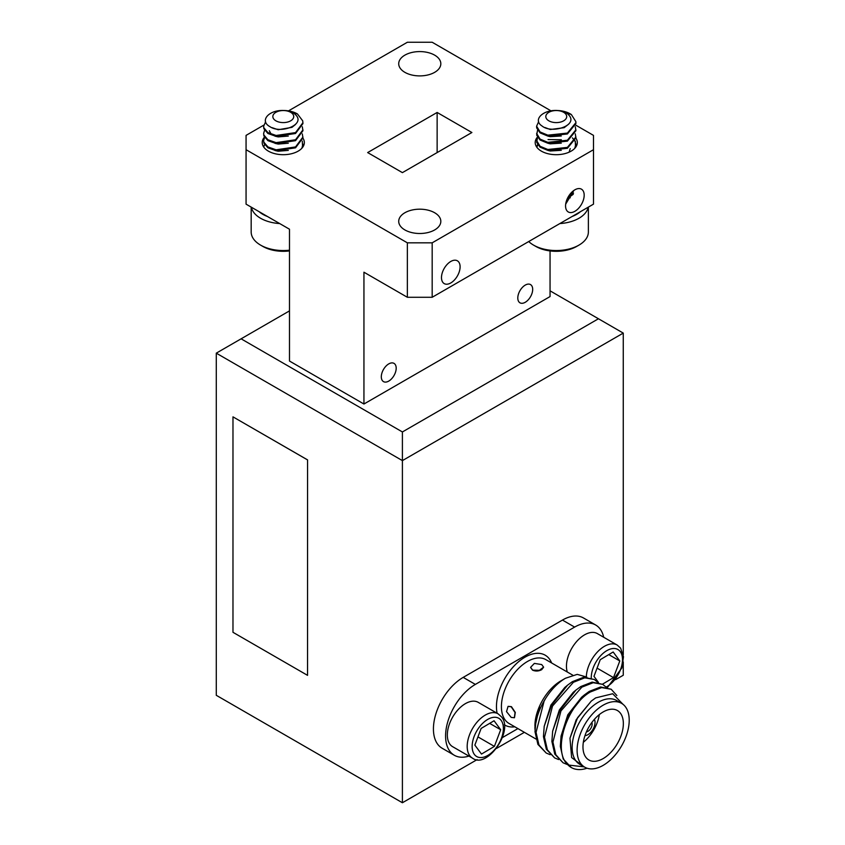 <?xml version="1.0" encoding="UTF-8"?>
<svg xmlns="http://www.w3.org/2000/svg" width="845" height="845" viewBox="0 0 845 845"><rect width="100%" height="100%" fill="white"/><g stroke="black" fill="none" stroke-linecap="round" stroke-linejoin="round"><path stroke-width="1.27" d="M450.797 282.948A13.161 7.594 120 0 0 459.395 271.351A13.161 7.594 120 0 0 457.377 260.809A13.161 7.594 120 0 0 450.797 261.454A13.161 7.594 120 0 0 442.199 273.051A13.161 7.594 120 0 0 444.216 283.603A13.161 7.594 120 0 0 450.797 282.948M574.875 211.313A13.161 7.594 120 0 0 583.472 199.716A13.161 7.594 120 0 0 581.455 189.174A13.161 7.594 120 0 0 574.875 189.819A13.161 7.594 120 0 0 566.277 201.416A13.161 7.594 120 0 0 568.294 211.968A13.161 7.594 120 0 0 574.875 211.313M565.685 204.131L573.882 190.452M537.399 137.143A21.062 12.157 0 0 0 535.202 142.541A21.062 12.157 0 0 0 541.37 151.139A21.062 12.157 0 0 0 564.323 153.769A21.062 12.157 0 0 0 577.315 142.541A21.062 12.157 0 0 0 575.91 138.168M434.657 212.75A21.062 12.157 0 0 0 411.716 210.109A21.062 12.157 0 0 0 398.713 221.337A21.062 12.157 0 0 0 404.882 229.935A21.062 12.157 0 0 0 427.834 232.576A21.062 12.157 0 0 0 440.826 221.337A21.062 12.157 0 0 0 434.657 212.75M264.4 137.165A21.062 12.157 0 0 0 262.225 142.541A21.062 12.157 0 0 0 268.393 151.139A21.062 12.157 0 0 0 291.345 153.769A21.062 12.157 0 0 0 304.337 142.541A21.062 12.157 0 0 0 302.933 138.168M434.657 55.147A21.062 12.157 0 0 0 411.716 52.506A21.062 12.157 0 0 0 398.713 63.745A21.062 12.157 0 0 0 404.882 72.343A21.062 12.157 0 0 0 427.834 74.973A21.062 12.157 0 0 0 440.826 63.745A21.062 12.157 0 0 0 434.657 55.147M388.753 381.095A10.531 6.073 120 0 0 395.629 371.811A10.531 6.073 120 0 0 394.013 363.382A10.531 6.073 120 0 0 388.753 363.899A10.531 6.073 120 0 0 381.877 373.173A10.531 6.073 120 0 0 383.493 381.613A10.531 6.073 120 0 0 388.753 381.095M525.241 302.288A10.531 6.073 120 0 0 532.118 293.014A10.531 6.073 120 0 0 530.502 284.575A10.531 6.073 120 0 0 525.241 285.103A10.531 6.073 120 0 0 518.365 294.377A10.531 6.073 120 0 0 519.971 302.816A10.531 6.073 120 0 0 525.241 302.288M288.483 110.885L407.364 42.25L432.175 42.25L551.077 110.896M575.741 125.134L593.486 135.38L593.486 149.702L432.175 242.832L432.175 297.282L407.364 297.282L363.941 272.206L363.941 404.016L289.486 361.037L289.486 229.217L246.064 204.152L246.064 149.702L407.364 242.832L432.175 242.832M363.941 404.016L550.053 296.563L550.053 250.923M289.486 310.886L241.1 338.824L402.4 431.953L598.45 318.766L623.261 333.099L623.261 654.738M598.45 318.766L550.053 290.828M402.4 172.633L471.89 132.517L437.14 112.459L367.659 152.575L402.4 172.633M407.364 297.282L407.364 242.832M402.4 431.953L402.4 460.609L216.278 353.157L216.278 695.298L402.4 802.75L477.14 759.602M623.261 333.099L402.4 460.609L402.4 802.75M307.559 459.881L307.538 675.345L232.977 632.303L232.977 416.849L307.559 459.881L307.538 675.345M593.486 149.702L593.486 204.152L432.175 297.282M263.746 125.166L246.064 135.38L246.064 149.702M623.261 661.92L623.261 675.239L615.635 679.644M496.511 748.416L524.375 732.33M216.278 353.157L241.1 338.824M437.14 152.575L437.14 112.459M232.977 416.849L307.538 459.902M514.489 717.659L515.292 712.398L511.436 706.663L508.172 706.346M511.193 717.394L506.525 711.638L508.056 706.388L511.193 706.747L515.049 712.525L514.373 717.754L511.193 717.394M530.618 667.476L532.53 670.138C535.572 671.448 538.624 671.289 541.677 669.684L543.578 667.286M532.477 669.884L530.597 667.349L534.378 663.399L541.698 664.561L543.599 667.127L539.416 670.328L532.53 670.138M572.699 675.134L545.902 659.66A36.853 21.273 120 0 0 527.47 661.477A36.853 21.273 120 0 0 503.398 693.956A36.853 21.273 120 0 0 509.049 723.478L535.994 739.037M514.795 726.806A40.359 23.301 -60 0 1 504.307 724.788M497.113 713.254A40.359 23.301 -60 0 1 524.988 657.188A40.359 23.301 -60 0 1 551.648 662.976M603.161 705.184A36.853 21.273 120 0 0 579.089 737.653A36.853 21.273 120 0 0 584.74 767.175A36.853 21.273 120 0 0 603.161 765.359A36.853 21.273 120 0 0 627.233 732.879A36.853 21.273 120 0 0 621.582 703.357A36.853 21.273 120 0 0 603.161 705.184M584.74 767.175L579.776 764.313A36.853 21.273 -60 0 1 574.125 734.791A36.853 21.273 -60 0 1 598.197 702.311A36.853 21.273 -60 0 1 616.618 700.494L621.582 703.357M583.303 766.352L571.643 757.574L569.963 738.245L577.589 717.68L591.268 701.096L595.651 697.896L612.688 693.745L623.029 704.329M587.032 768.211A43.866 25.329 -60 0 1 571.304 767.524A43.866 25.329 -60 0 1 568.062 765L584.212 766.88M616.85 695.541L611.167 689.235L601.629 687.587L590.285 692.013C567.048 705.237 551.859 751.078 568.062 765M571.304 767.524L563.214 759L560.33 746.357L561.069 736.069L568.358 715.176L584.413 694.917L589.24 691.411L600.584 686.974L611.167 689.235M591.268 677.954A22.086 12.749 120 0 1 602.601 653.776A22.086 12.749 120 0 1 620.283 651.653A22.086 12.749 120 0 1 620.272 670.212A22.086 12.749 120 0 1 606.087 687.112L602.728 684.365L593.19 682.707L581.846 687.143L560.964 710.909L552.936 742.09L555.82 754.733L563.076 762.781L567.048 764.429M563.076 762.781L554.785 754.131L551.891 741.487L552.641 731.2L559.918 710.307L575.973 690.048L580.8 686.541L592.144 682.105L602.728 684.365M597.626 682.242L594.288 679.486L584.751 677.838L573.406 682.274L552.524 706.04L544.497 737.22L547.391 749.864L554.637 757.912L558.619 759.56M554.637 757.912L546.345 749.261L543.451 736.618L544.201 726.32L551.489 705.427L567.544 685.179L572.361 681.672L583.705 677.236L594.288 679.486M534.917 725.95A36.853 21.273 -60 0 1 560.974 680.827L565.411 678.26C557.922 682.686 551.299 689.457 545.543 698.561L544.096 701.16L536.057 732.34L538.952 744.994L546.197 753.032L550.179 754.691M546.197 753.032L537.906 744.392L535.012 731.738L535.983 720.162L539.522 706.673L534.917 727.101L534.991 729.467M535.012 728.908A43.866 25.329 -60 0 1 545.543 698.561M603.7 637.246A42.113 24.315 120 0 0 595.683 625.015A42.113 24.315 120 0 0 574.621 627.096L475.355 684.408A42.113 24.315 120 0 0 447.85 721.514A42.113 24.315 120 0 0 454.304 755.261A42.113 24.315 120 0 0 468.912 756.085M595.683 625.015L583.525 617.991A42.113 24.315 120 0 0 562.464 620.072L463.197 677.384A42.113 24.315 120 0 0 435.693 714.5A42.113 24.315 120 0 0 442.146 748.247L454.304 755.261M599.316 714.606A28.55 16.488 -60 0 1 583.346 742.269M603.161 711.955A28.55 16.488 -60 0 1 617.441 710.539A28.55 16.488 -60 0 1 621.814 733.418A28.55 16.488 -60 0 1 603.161 758.578A28.55 16.488 -60 0 1 588.891 759.993A28.55 16.488 -60 0 1 584.508 737.115A28.55 16.488 -60 0 1 603.161 711.955M594.373 719.348A10.003 5.778 -60 0 1 587.951 734.654A10.003 5.778 -60 0 1 584.983 735.615M591.859 722.475A5.926 3.422 -60 0 1 587.951 731.326A5.926 3.422 -60 0 1 586.43 731.876M502.426 737.558L517.922 728.601M586.842 677.088L577.219 674.373L565.411 678.26M569.963 738.245L576.216 719.708L591.268 701.096M561.069 736.069L567.777 714.838L581.656 697.199L584.413 694.917M552.641 731.2L559.337 709.969L573.227 692.33L575.973 690.048M544.201 726.32L550.898 705.1L564.787 687.46L567.544 685.179M535.983 720.162L539.522 706.673M498.085 713.814L478.228 702.353A25.593 14.777 120 0 0 454.304 714.469A25.593 14.777 120 0 0 449.899 744.213A25.593 14.777 120 0 0 452.635 746.684L472.492 758.145A25.593 14.777 -60 0 1 469.757 755.683A25.593 14.777 -60 0 1 474.161 725.929A25.593 14.777 -60 0 1 498.085 713.814L501.507 716.898C514.024 730.84 486.91 769.299 472.492 758.145M494.05 720.764L481.132 728.443L474.858 745.1L481.481 754.078L494.399 746.388L500.684 729.731L494.05 720.764M489.667 723.373L500.684 729.731M477.953 736.893L494.399 746.388M586.324 676.708A25.593 14.777 -60 0 1 597.859 651.516A25.593 14.777 -60 0 1 617.199 645.052L597.352 633.581A25.593 14.777 120 0 0 575.16 643.309A25.593 14.777 120 0 0 567.291 672.007M602.453 684.207L613.512 677.616L619.797 660.959L613.164 651.991L600.256 659.681L593.972 676.338L598.482 682.443M608.78 654.6L619.797 660.959M597.066 668.12L613.512 677.616M572.128 216.478A28.899 16.689 0 0 0 580.409 211.694M588.173 207.215A32.11 18.537 180 0 1 559.834 223.576M578.962 245.113L576.691 246.423A28.899 16.689 180 0 1 535.825 246.423L533.554 245.113A32.11 18.537 0 0 0 578.962 245.113A32.11 18.537 0 0 0 588.373 232.005L588.373 207.099M528.716 241.543A32.11 18.537 0 0 0 529.815 242.515A32.11 18.537 0 0 0 533.554 245.113M547.655 119.99A10.446 6.031 0 0 0 562.189 121.532A10.446 6.031 0 0 0 564.861 113.145A10.446 6.031 0 0 0 550.338 111.603A10.446 6.031 0 0 0 547.655 119.99M542.11 126.042C552.028 134.207 578.202 125.387 568.991 115.279A13.953 8.059 0 0 0 567.755 114.001A13.953 8.059 0 0 0 561.249 111.054L571.368 114.571A19.657 11.344 0 0 0 557.837 110.526C543.092 109.332 532.318 119.895 542.11 126.042M570.143 196.938L570.217 197.836M568.738 124.088L564.175 127.679L550.264 129.517L544.951 127.521M561.291 135.982L550.264 136.679L548.035 136.119M561.291 143.143L550.264 143.84L548.035 143.28M561.291 150.304L550.264 151.001L548.035 150.442M570.217 148.593L569.129 152.163M571.368 114.571L575.846 121.638L575.91 123.518L567.407 133.975L547.813 136.066L540.071 132.855L536.67 127.912L536.607 126.201L538.614 121.733M575.91 122.62L567.407 133.077L547.813 135.168L540.071 131.957L536.607 126.201M573.237 194.318L567.418 198.438M573.523 193.093L568.02 197.255M572.445 137.893L574.864 140.988M575.086 141.432L575.899 144.558M575.276 140.988L575.54 147.431M575.91 144.115L574.748 148.361M575.276 133.827L575.91 137.841L567.407 148.297L547.813 150.389L540.071 147.178L536.67 142.245L537.557 137.408M575.91 136.953L567.407 147.4L547.813 149.502L540.071 146.291L536.607 140.534M575.276 126.655L575.91 130.679L567.407 141.136L547.813 143.227L540.071 140.016L536.67 135.084L537.557 130.246M575.91 129.781L567.407 140.238L547.813 142.33L540.071 139.119L536.607 133.362M536.797 147.178L537.853 145.013M548.046 139.573L561.365 139.742M536.659 146.977L537.557 144.569M259.13 211.694A28.899 16.689 0 0 0 260.683 212.929A28.899 16.689 0 0 0 267.411 216.478M279.716 223.576A32.11 18.537 180 0 1 258.179 216.711A32.11 18.537 180 0 1 251.377 207.215M289.486 250.923A28.899 16.689 180 0 1 262.848 246.423L260.577 245.113A32.11 18.537 0 0 0 289.486 250.194M251.176 207.099L251.176 232.005A32.11 18.537 0 0 0 258.179 243.561A32.11 18.537 0 0 0 260.577 245.113M275.121 120.328A10.446 6.031 0 0 0 289.793 121.279A10.446 6.031 0 0 0 291.451 112.807A10.446 6.031 0 0 0 276.78 111.857A10.446 6.031 0 0 0 275.121 120.328M269.851 126.602C280.793 134.344 305.922 124.479 295.592 114.772A13.953 8.059 0 0 0 294.197 113.547A13.953 8.059 0 0 0 287.353 110.864L297.482 113.98A19.657 11.344 0 0 0 283.497 110.484C268.689 109.892 259.278 120.867 269.851 126.602M295.528 124.468L291.979 127.341L278.185 129.739L272.037 127.648M288.303 136.066L278.185 136.901L275.005 136.172M288.303 143.227L278.185 144.062L275.005 143.344M288.303 150.389L278.185 151.234L275.005 150.505M271.171 134.175L269.333 130.753M297.482 113.98L302.721 120.846L302.943 123.592L295.539 133.499L276.104 136.383L267.918 133.489L263.851 128.704L263.629 126.275L265.594 121.87M302.943 122.694L295.539 132.602L276.104 135.485L267.918 132.591L263.851 127.806L263.629 126.275M302.309 141.062L302.605 147.379M302.943 144.189L301.876 148.245M302.309 133.901L302.943 137.925L295.539 147.822L276.104 150.706L267.918 147.822L263.851 143.027L263.629 140.608L264.58 137.481M302.943 137.027L295.539 146.935L276.104 149.819L267.918 146.924L263.851 142.14L263.629 140.608M302.309 126.739L302.943 130.753L295.539 140.661L276.104 143.544L267.918 140.65L263.851 135.865L263.629 133.447L264.58 130.32M302.943 129.866L295.539 139.763L276.104 142.647L267.918 139.763L263.851 134.968L263.629 133.447M263.693 146.988L264.58 144.653M574.621 627.096L562.464 620.072M475.355 684.408L463.197 677.384M501.169 720.426A22.086 12.749 120 0 0 479.749 726.573A22.086 12.749 120 0 0 474.362 754.416A22.086 12.749 120 0 0 495.783 748.258A22.086 12.749 120 0 0 501.169 720.426M617.199 645.052L620.621 648.136L623.483 656.745L621.814 667.994L607.47 687.471"/></g></svg>
